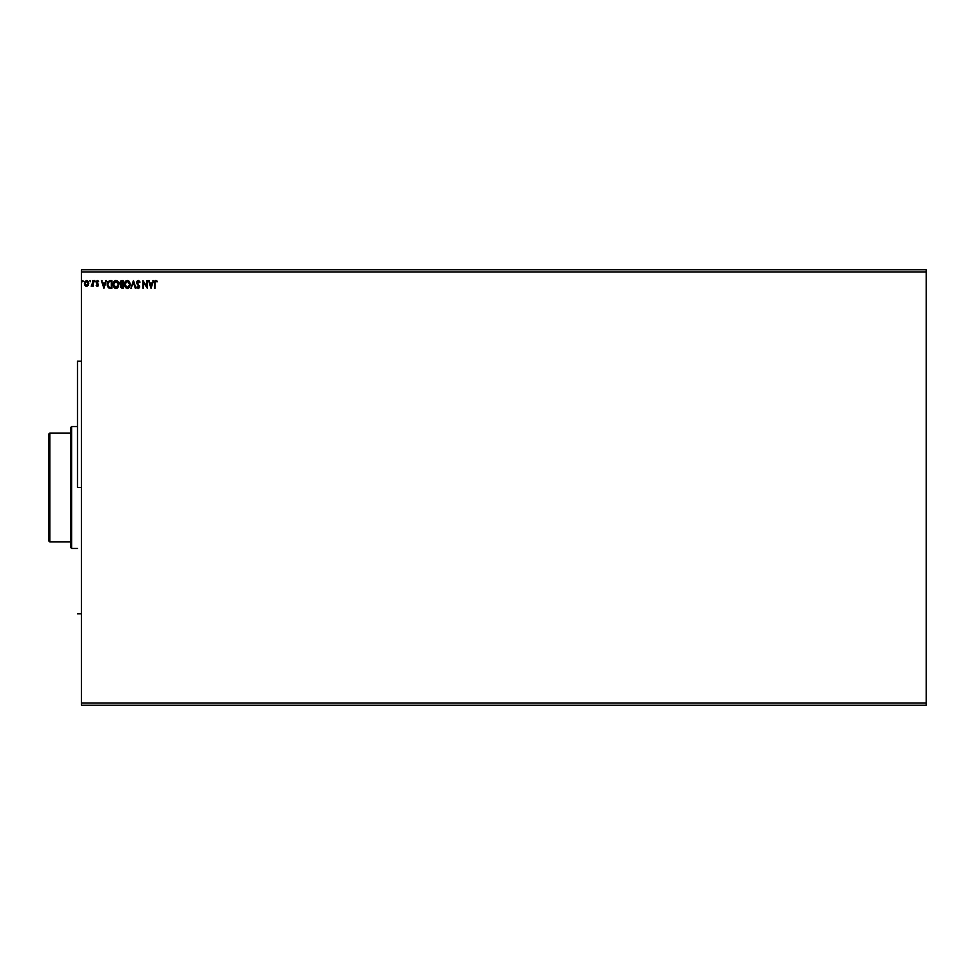 <?xml version="1.0" encoding="UTF-8"?>
<svg xmlns="http://www.w3.org/2000/svg" width="975" height="975" viewBox="0 0 975 975"><rect width="100%" height="100%" fill="white"/><g stroke="black" fill="none" stroke-linecap="round" stroke-linejoin="round"><path stroke-width="1.46" d="M81.412 271.94L926.25 271.94L926.25 703.06L81.412 703.06L81.412 269.758L926.25 269.758L81.412 269.758L81.412 703.06L926.25 703.06L926.25 705.242L81.412 705.242L926.25 705.242L926.25 271.94L81.412 271.94M152.88 280.642L153.514 280.642L151.076 288.271L153.514 280.642L152.1 283.091L149.955 283.091L148.529 280.642L150.979 288.271L153.514 280.642L152.1 283.091L149.955 283.091L148.529 280.642L150.979 288.271L148.529 280.642L149.175 280.642M140.034 282.116L139.559 282.506L139.766 281.531L138.474 280.459L136.805 281.799L137.085 283.871L139.059 286.711L138.292 287.686L137.268 286.699L137.377 288.027L138.633 288.405L139.62 286.991L137.317 282.713L138.243 281.239L140.034 282.116L138.474 280.459M130.26 284.42L129.553 281.824L127.323 280.447L125.105 281.836L124.41 284.81L125.531 287.637L127.542 288.454L129.577 287.052L130.26 284.42L127.323 280.447L124.398 284.456L127.372 288.466L130.248 284.078M118.926 284.42L118.219 281.824L115.647 280.471L113.77 281.836L113.1 285.151L115.355 288.368L118.243 287.052L118.926 284.42L115.988 280.447L113.063 284.456L116.037 288.466L118.926 284.42M105.787 280.642L106.421 280.642L103.984 288.271L106.421 280.642L105.007 283.091L102.863 283.091L101.437 280.642L103.886 288.271L106.421 280.642L105.007 283.091L102.863 283.091L101.437 280.642L103.886 288.271L101.437 280.642L102.083 280.642M94.124 281.288L94.807 280.605L94.136 281.397L94.965 281.604L94.112 281.178L94.599 281.812L94.599 280.544L94.112 281.178L94.599 280.544L95.087 281.178L94.599 281.812L94.112 281.178L94.599 280.544L95.087 281.178L94.599 281.812L94.112 281.178L94.599 280.544L94.965 281.604M89.993 280.568L90.322 281.763M83.265 281.288L82.57 280.605L82.668 281.799L83.265 281.178L82.778 281.812L83.265 281.178L82.778 281.812L82.778 280.544L82.29 281.178L82.778 280.544L83.265 281.178L82.778 281.812L82.778 280.544L83.265 281.178L82.778 281.812L82.778 280.544L83.265 281.178L82.778 281.812L82.778 280.544L82.302 281.068M88.725 283.676L88.164 285.395L88.615 282.433L86.592 280.544L84.727 281.958L84.569 284.444L86.117 286.248L88.03 285.577L86.592 286.309L88.164 285.395L88.737 283.42L86.592 280.544L84.435 283.42L85.008 285.395L86.592 286.309L85.008 285.395L84.435 283.42M92.564 285.553L91.187 286.126L92.649 285.395L93.234 286.211L93.234 280.642L92.467 284.81L91.187 286.126L92.649 285.395L93.234 286.211L93.234 280.642L92.649 286.211M97.025 282.823L98.414 284.846L97.293 286.309L96.159 285.517L97.829 284.883L96.159 282.153L97.403 280.544L98.609 281.3L96.757 282.128L98.414 284.846L97.293 286.309L96.159 285.517L97.427 286.309L98.402 284.627L96.793 281.812L98.609 281.3L97.256 280.556L96.232 281.604L97.792 284.615L97.39 285.614L96.159 285.517L97.122 286.297M109.956 280.654L107.847 281.787L107.287 285.419L108.7 287.869L111.893 288.271L111.893 280.642L110.126 280.642L111.893 280.642L110.126 280.642L107.201 284.359L108.932 287.991L111.893 288.271L111.893 280.642L111.893 288.271L109.358 288.137M122.155 288.271L123.228 288.271L123.228 280.642L120.949 280.812L119.937 282.421L121.107 284.761L120.632 287.442L123.228 288.271L123.228 280.642L123.228 288.271L120.4 286.382L121.972 288.259M131.588 288.271L130.942 288.271L133.392 280.642L130.942 288.271L133.441 282.482L135.927 288.271L133.49 280.642L135.927 288.271L133.49 280.642L130.942 288.271L133.441 282.482L135.293 288.271M146.774 280.642L146.774 286.321L142.959 280.642L142.959 288.271L143.557 282.579L147.359 288.271L147.359 280.642L146.774 286.321L142.959 280.642L142.959 288.271L143.557 282.579L147.359 288.271L147.359 280.642L147.237 288.271M155.781 280.459L157.328 281.324L155.89 280.447L154.647 281.434L155.086 288.271L155.147 282.019L157.328 281.324L155.89 280.447L154.489 283.116L154.489 288.271M81.412 705.242L81.412 703.06L81.412 705.242M926.25 269.758L926.25 271.94L926.25 269.758M86.47 286.309L85.678 286.065M86.105 280.605L86.714 280.556M87.421 280.751L88.311 281.678M88.128 283.786L86.592 285.626L88.152 283.408L86.592 281.227L88.152 283.408L86.592 285.626L85.032 283.408L86.592 281.227L88.128 283.043M85.885 285.395L85.044 283.786M85.118 282.677L85.386 281.994M90.59 281.068L90.102 281.812M92.649 285.395L91.187 286.126M92.649 282.884L91.467 285.529L92.649 282.518L92.393 284.993M92.649 280.642L92.649 282.518M97.988 286.028L96.269 285.663M96.647 285.248L97.256 285.626L96.159 285.517M96.513 285.041L97.256 285.626L96.513 285.041L97.256 285.626L97.561 284.2M97.39 285.614L97.829 284.883L97.134 285.614M96.428 283.14L96.172 282.384M98.499 281.141L97.403 280.544L98.609 281.3L97.403 280.544L96.172 282.019M97.939 281.422L98.609 281.3M97.719 283.396L96.757 282.128L97.463 281.227L98.268 281.812L97.719 281.288M97.512 283.238L98.414 284.846L97.512 283.238M97.293 286.309L98.414 284.846M96.793 281.812L97.463 281.227M103.935 286.431L103.118 283.871L104.752 283.871L103.935 286.431L103.118 283.871L104.752 283.871L103.935 286.431M108.81 287.93L108.103 287.345M107.201 284.359L107.238 283.701M107.933 285.577L107.823 284.932M110.675 281.422L111.308 281.422L111.308 287.479L109.237 287.272L111.308 287.479L111.308 281.422L109.115 281.617L107.786 284.359L108.152 282.604M109.237 287.272L107.786 284.359L108.091 282.713M117.646 287.796L117.012 288.234M116.781 288.332L117.841 287.601M115.684 288.442L114.916 288.198M114.197 287.637L113.539 286.687M113.514 282.311L113.258 282.982M113.77 281.836L114.684 280.849L113.77 281.836M115.062 280.642L115.988 280.447M117.28 280.837L118.231 281.824L117.28 280.837M113.222 283.103L113.1 283.774M113.234 285.833L113.77 287.089M113.661 284.188L116.013 281.227L118.341 284.42L116.013 287.686L113.648 284.456L114.77 281.69M117.609 286.796L116.147 287.674M114.051 286.284L113.685 285.005M116.695 287.54L117.488 286.955M120.4 286.565L121.107 284.761L120.4 286.37M119.913 282.957L121.107 284.761M120.973 284.688L120.023 283.579M121.704 280.642L123.228 280.642L121.704 280.642L119.913 282.811M121.765 284.237L120.498 282.811L121.083 281.592M120.522 282.47L121.972 281.422L120.498 282.811L121.412 284.176L120.522 283.14M121.034 285.919L122.643 287.479L122.643 285.041L120.985 286.37L122.033 287.479L120.985 286.37L122.643 285.041L122.643 287.479L121.034 286.796L121.887 285.078M120.985 286.211L122.033 287.479M122.643 284.261L122.643 281.422L122.643 284.261M120.498 282.811L121.412 284.176L120.522 282.482M120.888 281.751L120.534 282.409M121.972 281.422L122.643 281.422L121.972 281.422M129.248 287.503L127.372 288.466M124.849 282.311L124.593 282.982M125.105 281.836L126.019 280.849L125.105 281.836M128.615 280.824L129.553 281.812L128.615 280.837M128.042 288.356L129.577 287.052M124.568 285.833L124.788 286.479M124.995 284.188L127.347 281.227L129.675 284.42L127.347 287.686L124.983 284.456L126.104 281.69M128.798 281.909L129.504 283.177M128.944 286.796L127.481 287.674M125.385 286.284L125.019 285.005M128.03 287.54L128.822 286.955M129.602 285.248L129.37 286.077M138.584 281.263L139.559 282.506L137.914 281.348M138.365 281.227L137.585 283.445M137.304 282.518L138.462 284.493M137.938 283.908L139.644 286.687L139.34 285.529L139.644 286.687L138.279 288.466L139.632 286.528M139.644 286.687L139.571 287.296M138.779 288.344L136.805 287.174L138.279 288.466L136.805 287.174L137.268 286.699L136.939 287.393M137.548 287.186L138.292 287.686L137.268 286.699L138.292 287.686L139.059 286.711L138.292 287.686L139.059 286.711L137.975 284.968L138.852 285.955M137.268 286.699L138.292 287.686L137.268 286.699L138.292 287.686L138.621 285.626M138.462 287.662L138.962 286.187M138.316 280.447L136.707 282.506L137.731 284.712M136.817 283.213L137.183 284.017M136.805 281.799L137.438 280.788M143.557 288.271L143.093 280.642M151.028 286.431L150.211 283.871L151.844 283.871L151.028 286.431L150.211 283.871L151.844 283.871L151.028 286.431M155.622 280.471L154.842 281.019M157.328 281.324L157.036 281.921L157.182 281.166M156.67 281.604L155.744 281.251L155.086 282.604M157.036 281.921L156.28 281.336M155.098 282.47L155.086 283.201M154.574 281.763L154.489 283.116M110.492 287.479L109.444 287.345M115.464 287.588L114.757 287.186M126.799 287.588L126.092 287.186M77.488 487.5L81.412 487.5L77.488 487.5L77.488 361.213L77.488 487.5M70.529 433.058L70.529 547.377L71.614 548.462L71.614 426.538L70.529 427.623L70.529 433.058L70.529 427.623L71.614 426.538L71.614 548.462L77.488 548.462L71.614 548.462L70.529 547.377L70.529 433.058L49.835 433.058L49.835 541.942L70.529 541.942L49.835 541.942L49.835 433.058L48.75 434.155L48.75 540.845L48.75 434.155L49.835 433.058L70.529 433.058M77.488 426.538L71.614 426.538L77.488 426.538M48.75 540.845L49.835 541.942L48.75 540.845M81.412 361.213L77.488 361.213M81.412 613.787L77.488 613.787"/></g></svg>
